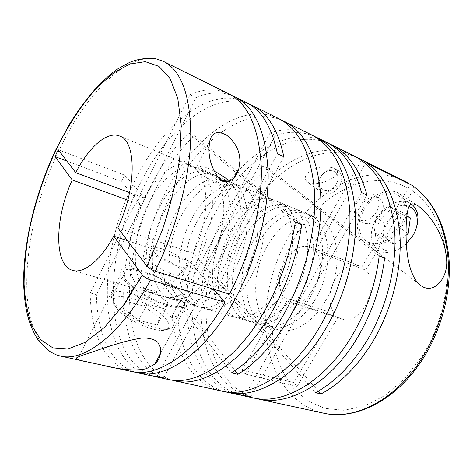 <?xml version="1.0" encoding="UTF-8"?>
<svg xmlns="http://www.w3.org/2000/svg" width="473" height="473" viewBox="0 0 473 473"><rect width="100%" height="100%" fill="white"/><g stroke="black" fill="none" stroke-linecap="round" stroke-linejoin="round"><path stroke-width="0.35" stroke-dasharray="2.37 1.77" d="M148.664 203.65C161.328 178.262 182.081 161.719 196.809 168.033C216.398 174.088 218.378 222.789 198.057 259.423C185.038 284.137 165.804 297.748 152.826 293.544C130.619 287.702 129.945 238.983 148.664 203.65M159.306 207.546C171.936 182.418 192.807 166.159 207.736 172.562C227.572 178.747 229.908 227.081 209.645 263.266C196.679 287.696 177.345 301.076 164.19 296.825C141.681 290.907 140.623 242.513 159.306 207.546M165.314 209.746C177.919 184.766 198.855 168.666 213.897 175.116C233.863 181.372 236.399 229.494 216.179 265.436C203.236 289.695 183.849 302.951 170.593 298.676C147.919 292.71 146.648 244.5 165.314 209.746M175.649 213.53C188.219 188.798 209.267 172.976 224.486 179.504C244.683 185.883 247.55 233.644 227.395 269.155C214.506 293.136 195.024 306.173 181.608 301.863C158.656 295.814 157.018 247.929 175.649 213.53M181.478 215.664C194.031 191.08 215.138 175.412 230.457 181.981C250.779 188.425 253.83 235.986 233.715 271.254C220.85 295.075 201.327 307.994 187.816 303.654C164.716 297.57 162.872 249.862 181.478 215.664M191.524 219.342C204.04 195 225.243 179.598 240.733 186.232C261.256 192.795 264.62 240 244.571 274.854C231.758 298.41 212.164 311.122 198.5 306.74C175.146 300.586 172.958 253.191 191.524 219.342M197.2 221.417C209.687 197.217 230.942 181.957 246.528 188.632C267.168 195.26 270.692 242.259 250.69 276.888C237.907 300.29 218.272 312.884 204.525 308.485C181.035 302.288 178.652 255.071 197.2 221.417M224.249 231.321C236.63 207.777 258.11 193.215 274.104 200.061C295.253 206.967 299.563 253.002 279.762 286.537C267.127 309.212 247.32 321.262 233.201 316.774C209.096 310.406 205.82 264.046 224.249 231.321M229.588 233.272C241.945 209.864 263.467 195.438 279.537 202.314C300.781 209.273 305.239 255.118 285.479 288.435C272.88 310.968 253.043 322.911 238.853 318.406C214.636 312.009 211.189 265.82 229.588 233.272M238.794 236.642C251.11 213.453 272.696 199.257 288.897 206.193C310.288 213.24 314.994 258.749 295.312 291.699C282.765 313.989 262.882 325.749 248.585 321.22C224.172 314.764 220.436 268.871 238.794 236.642M243.991 238.546C256.283 215.487 277.911 201.421 294.176 208.38C315.657 215.475 320.499 260.794 300.858 293.538C288.341 315.692 268.439 327.351 254.072 322.805C229.559 316.325 225.662 270.597 243.991 238.546M252.949 241.827C265.199 218.981 286.88 205.14 303.264 212.146C324.886 219.324 329.959 264.318 310.4 296.701C297.937 318.625 277.994 330.113 263.526 325.536C238.835 319.009 234.667 273.571 252.949 241.827M258.01 243.678C270.237 220.956 291.953 207.239 308.396 214.269C330.095 221.494 335.298 266.305 315.781 298.487C303.347 320.28 283.386 331.668 268.859 327.08C244.08 320.523 239.752 275.251 258.01 243.678M266.731 246.871C278.916 224.356 300.68 210.857 317.229 217.929C339.058 225.231 344.474 269.722 325.04 301.561C312.659 323.124 292.669 334.346 278.047 329.734C253.108 323.136 248.526 278.148 266.731 246.871M227.903 183.654C220.365 176.713 194.492 164.616 195.071 168.4L196.898 170.883C204.791 178.481 234.088 191.583 229.801 185.718L227.903 183.654M255.828 398.384C198.264 382.036 191.908 283.386 229.5 216.628C239.947 197.176 252.724 181.017 267.83 168.163L262.953 166.005C247.864 178.96 235.087 195.213 224.622 214.766C186.261 282.931 193.422 384.171 253.061 397.858M356.406 157.207C316.886 140.085 268.368 173 242.667 221.654C232.349 240.858 225.367 261.179 221.713 282.629L216.859 281.086C220.554 259.553 227.572 239.137 237.913 219.839C264.165 169.854 314.303 136.372 353.987 155.93M224.645 391.603C197.117 383.84 180.597 353.372 177.747 316.981L172.367 315.503C175.146 353.313 192.635 384.72 221.707 391.059M171.51 380.032C118.622 363.288 118.138 260.197 156.055 188.603C166.721 167.631 179.438 149.953 194.214 135.568L301.727 224.74M281.364 120.036C244.092 104.917 197.253 142.326 171.084 194.338C160.53 215.002 153.057 236.701 148.658 259.429L143.118 257.667C147.582 234.845 155.091 213.045 165.656 192.269C192.517 138.536 241.236 100.252 278.556 118.516M237.612 394.506C178.64 380.895 172.527 278.686 210.993 209.569C237.487 158.195 287.17 122.962 326.074 142.089M240.467 395.044C183.648 378.625 178.321 279.129 215.995 211.472C241.892 161.559 289.86 127.001 328.64 143.449M314.131 136.265C301.809 131.311 288.867 131.015 275.304 135.379L270.095 132.889C284.693 128.094 298.493 128.751 311.494 134.852M168.264 379.458C112.822 366.309 111.64 259.884 150.485 186.474C161.163 165.39 173.875 147.594 188.615 133.09L194.214 135.568M135 372.074C110.244 364.245 97.048 332.614 96.409 294.649L90.219 292.947C90.662 332.785 104.882 365.641 131.541 371.488M150.195 375.538C95.824 362.537 95.984 255.048 134.9 180.526C161.973 125.191 209.894 84.768 245.942 102.339M153.548 376.118C101.843 359.285 102.676 255.314 140.623 182.714C166.934 129.3 212.856 89.923 248.922 103.971M330.13 179.368C324.206 182.838 311.861 185.978 306.717 181.531C303.861 177.541 305.304 173.898 311.051 170.599C317.117 166.951 330.225 165.414 336.664 169.399C338.958 172.846 336.776 176.175 330.13 179.368M320.339 177.186C325.838 169.316 331.804 167.075 338.254 170.463C342.357 174.312 342.801 179.486 339.579 185.984C333.873 194.025 327.777 196.118 321.297 192.275C317.608 188.449 317.288 183.423 320.339 177.186M361.354 160.317L311.63 247.757L360.042 266.086C350.57 263.532 342.245 267.872 335.061 279.1C328.315 292.196 328.079 303.719 334.364 313.658L283.487 297.251L264.513 330.609L318.43 391.047M311.63 247.757L309.862 246.918C300.645 244.517 292.379 249.271 285.071 261.173C278.136 275.002 277.604 287.022 283.487 297.251M361.863 266.943L408.152 188.313C409.423 185.788 409.263 183.902 407.667 182.655M362.365 209.657C370.891 194.22 390.071 186.463 399.839 194.101C408.471 202.001 409.086 212.992 401.678 227.075C392.667 242.992 372.34 250.483 362.85 240.887C355.85 233.1 355.69 222.688 362.365 209.657M415.578 230.002L412.947 235.252C404.32 250.335 385.128 257.554 376.254 248.615C369.667 241.295 369.59 231.433 376.029 219.029C384.171 204.46 402.21 196.975 411.392 204.017M400.4 226.508C392.016 241.331 373.102 248.319 364.245 239.439C357.671 232.178 357.511 222.458 363.755 210.272C371.719 195.863 389.64 188.644 398.733 195.828C406.727 203.183 407.283 213.412 400.4 226.508M406.342 243.672C388.339 261.729 365.759 244.098 379.925 221.228C386.524 209.551 400.436 202.604 409.056 206.488M336.244 184.109C329.823 196.419 313.646 189.336 320.871 177.073C327.523 164.468 343.569 172.131 336.244 184.109M380.759 214.831C374.545 223.422 368.112 225.769 361.461 221.861C357.712 217.917 357.535 212.619 360.923 205.974C366.924 197.548 373.238 195.053 379.872 198.494C384.035 202.468 384.33 207.913 380.759 214.831M356.808 203.053C353.455 209.657 353.65 214.931 357.387 218.863C364.027 222.765 370.424 220.442 376.591 211.91C380.126 205.034 379.813 199.618 375.651 195.656C369.035 192.215 362.756 194.681 356.808 203.053M184.961 296.488C171.392 277.775 116.269 257.696 120.922 274.05L122.962 278.219C128.644 286.597 146.405 298.286 162.47 304.068C179.752 309.661 188.278 309.07 188.053 302.3L184.961 296.488M213.843 170.972C205.672 166.957 201.191 165.544 200.398 166.727L201.9 168.695C205.974 172.071 211.78 175.501 219.318 178.983M113.39 301.839L115.53 304.689C127.213 319.399 164.976 334.488 172.172 327.73C173.68 326.66 174.289 325.164 174.011 323.236L171.344 317.625C159.259 299.456 107.755 281.583 111.587 297.706L113.39 301.839M125.179 278.875C130.513 286.685 147.044 297.547 161.991 302.933C178.079 308.142 186.019 307.586 185.812 301.266L182.968 295.903C170.357 278.437 118.877 259.701 123.24 274.937L125.179 278.875M115.04 305.984L116.943 308.532C127.326 321.64 160.708 334.955 167.288 328.936C169.801 327.038 169.6 324.023 166.679 319.89C160.85 311.766 144.703 301.892 131.269 298.156C116.441 294.667 111.031 297.281 115.04 305.984M181.75 270.668L183.276 273.288C186.321 281.074 156.983 270.042 150.331 260.712L149.09 258.5C146.311 250.696 174.72 261.463 181.75 270.668M154.636 252.411C161.399 261.587 190.737 272.803 187.574 265.193L186.013 262.627C178.877 253.563 150.473 242.619 153.364 250.247L154.636 252.411M213.642 289.216L189.224 260.93C176.258 283.581 158.42 295.524 146.216 291.634C124.978 286.023 123.642 240.071 140.806 204.839L136.904 200.321L90.219 292.947M141.261 193.93L137.862 200.67L121.336 181.567L124.535 175.111L141.261 193.93L140.31 193.575L190.158 94.683L196.212 97.574L96.409 294.649M136.904 200.321L137.862 200.67M190.158 94.683C204.005 88.599 216.894 88.321 228.837 93.855M140.31 193.575L144.253 198.021C156.983 174.318 176.524 159.448 190.459 165.402C209.054 171.279 211.78 216.628 193.28 253.297L229.482 294.111M196.212 97.574C208.818 92.164 220.714 91.49 231.912 95.558M163.628 377.886L283.818 156.746M156.935 376.431L277.385 153.784M295.3 222.162L188.615 133.09M148.658 259.429L234.986 370.548M143.118 257.667L231.51 372.813M275.304 135.379L177.747 316.981M270.095 132.889L172.367 315.503M250.566 396.794L366.918 195.053M244.86 395.552L361.496 192.552M384.614 257.98L267.83 168.163M379.21 255.816L262.953 166.005M221.713 282.629L264.513 330.609L242.07 370.087L293.81 382.556L334.364 313.658M216.859 281.086L315.574 392.655M134.226 285.568L152.2 290.8L167.69 302.318L165.639 309.106L147.192 303.968L131.258 291.936L134.226 285.568L126.066 301.336L144.076 306.303L159.395 317.927L157.137 325.093L165.639 309.106M131.258 291.936L122.897 308.1L126.066 301.336M147.192 303.968L138.648 320.245L122.897 308.1M138.648 320.245L157.137 325.093M167.69 302.318L159.395 317.927M152.2 290.8L144.076 306.303M374.173 232.834L385.797 237.759L399.129 227.306L401.175 211.727L389.651 206.429L375.982 217.083L374.173 232.834L382.964 239.338L394.648 244.251L406.047 235.294M375.982 217.083L384.898 223.41L382.964 239.338M389.651 206.429L398.757 212.578L384.898 223.41M401.175 211.727L410.339 217.882M398.757 212.578L406.815 216.267M399.129 227.306L406.029 232.131M385.797 237.759L394.648 244.251M297.145 386.423L245.209 374.06L287.005 300.804L338.053 317.147L297.145 386.423L293.81 382.556M245.209 374.06L242.07 370.087M412.279 185.517C413.668 186.823 413.751 188.668 412.521 191.051L365.806 270.154L315.414 251.009L365.381 163.422M121.336 181.567L66.882 161.074M124.535 175.111L58.238 149.728M287.005 300.804L290.387 302.489C308.662 310.306 330.207 266.553 315.414 251.009M338.053 317.147L341.553 318.837C360.414 326.719 381.256 285.438 365.806 270.154M129.608 192.612L144.253 198.021M140.806 204.839L127.834 200.138M127.544 240.704L189.224 260.93M193.28 253.297L117.824 227.945M404.705 181.088C363.897 160.897 313.144 191.275 287.389 238.717C269.456 271.07 261.77 310.377 267.499 344.569C273.406 378.524 293.52 406.313 323.384 413.124M163.693 61.543C131.541 46.064 86.08 92.052 58.599 151.413C19.499 231.409 12.298 343.972 60.479 356.068M408.152 188.313C368.804 165.958 317.88 194.894 292.474 241.673C281.34 262.645 274.511 284.811 271.987 308.177C271.23 323.473 272.353 338.171 275.363 352.273C279.466 365.795 285.444 377.761 293.29 388.173L307.426 400.69L324.508 408.335L343.865 410.286L364.577 405.976L385.465 395.186L405.195 378.187L422.359 355.826C440.085 327.487 449.208 291.403 446.861 260.103C443.443 227.803 431.997 204.785 412.521 191.051M207.736 172.562L196.809 168.033M224.486 179.504L213.897 175.116M240.733 186.232L230.457 181.981M274.104 200.061L246.528 188.632M288.897 206.193L279.537 202.314M303.264 212.146L294.176 208.38M317.229 217.929L308.396 214.269M195.343 169.151L209.699 141.409M338.254 170.463L336.664 169.399M423.684 357.505L423.495 357.801M418.493 206.116L399.839 194.101M376.254 248.615L364.245 239.439M361.461 221.861L357.387 218.863M78.636 356.796L120.922 274.05M227.596 179.858L229.038 184.736M174.011 323.236L185.812 301.266M167.288 328.936L172.172 327.73M116.943 308.532L115.53 304.689M183.276 273.288L187.574 265.193M149.09 258.5L153.364 250.247M111.587 297.706L123.24 274.937M200.398 166.727L195.071 168.4M160.613 353.296L188.053 302.3M379.872 198.494L375.651 195.656M411.563 204.141L398.733 195.828M419.113 284.119L362.85 240.887M341.553 318.837L290.387 302.489M360.042 266.086L309.862 246.918M321.297 192.275L306.717 181.531M229.801 185.718L233.993 177.83M278.047 329.734L268.859 327.08M263.526 325.536L254.072 322.805M248.585 321.22L238.853 318.406M233.201 316.774L204.525 308.485M198.5 306.74L187.816 303.654M181.608 301.863L170.593 298.676M164.19 296.825L152.826 293.544M190.459 165.402L119.687 136.076M146.216 291.634L72.623 270.361"/><path stroke-width="0.71" d="M239.906 161.015C239.864 150.964 235.459 142.361 226.685 135.219C217.385 130.317 211.721 132.381 209.699 141.409L209.025 147.499C208.534 158.603 211.916 169.05 219.17 178.847C228.435 186.492 236.813 176.949 238.859 168.672L239.906 161.015M423.495 357.801C397.48 399.65 356.003 420.775 323.384 413.124C354.49 420.639 396.002 400.093 422.259 357.671C440.877 327.937 450.456 289.996 447.949 257.206C444.307 223.38 432.292 199.405 411.906 185.28L365.907 162.499C385.743 176.535 397.107 201.202 400.004 236.506C401.784 270.763 391.413 310.844 372.263 342.44C357.393 366.339 340.312 383.502 321.013 393.944L315.574 392.655C334.86 382.131 351.959 364.849 366.871 340.797C387.269 307.06 397.663 263.798 394.411 228.14C389.787 191.453 376.313 167.383 353.987 155.93L331.277 144.667C348.093 152.962 359.977 169.754 366.918 195.053L361.496 192.552C354.632 167.164 342.824 150.343 326.074 142.089L316.857 137.513C338.591 148.658 351.404 173.153 355.294 210.993C357.83 247.811 346.709 292.941 325.885 328.309C298.191 375.893 256.88 399.579 227.554 392.324L224.645 391.603M227.554 392.324L237.612 394.506L244.86 395.552L250.566 396.794L243.288 395.741L253.061 397.858C282.943 405.201 324.395 382.373 351.735 336.185C366.457 311.21 375.615 284.421 379.21 255.816L384.614 257.98C381.084 286.437 371.979 313.073 357.298 337.882C330.042 383.774 288.565 406.413 258.571 399.058L255.828 398.384M446.447 258.252C444.998 239.113 433.978 218.514 418.493 206.116C409.659 200.398 408.459 206.748 407.229 213.175C406.159 220.27 405.822 229.529 406.206 240.952C406.727 255.455 409.724 275.392 419.113 284.119C432.7 296.997 449.184 277.988 446.447 258.252M281.364 120.036L311.494 134.852C333.14 145.95 345.846 170.499 349.624 208.504C352.048 245.493 340.82 290.895 319.937 326.5C292.166 374.403 250.897 398.29 221.707 391.059L171.51 380.032M284.279 121.354C305.404 132.186 317.554 157.012 320.724 195.84C322.568 233.662 310.779 280.442 289.624 317.265C274.18 343.522 256.945 362.543 237.919 374.326L231.51 372.813C250.501 360.923 267.742 341.76 283.226 315.314C304.441 278.23 316.348 231.161 314.628 193.167C311.589 154.168 299.569 129.283 278.556 118.516L252.032 105.361C267.665 113.023 278.26 130.152 283.818 156.746L277.385 153.784C271.945 127.095 261.463 109.949 245.942 102.339L235.128 96.977C255.166 107.241 266.169 132.511 268.132 172.781C268.818 212.081 255.976 261.368 234.371 300.426C205.584 353.006 165.302 379.831 138.4 372.978L135 372.074M138.4 372.978L150.195 375.538L156.935 376.431L163.628 377.886L156.841 376.981L168.264 379.458C196.064 386.465 236.778 360.716 265.229 309.827C280.548 282.316 290.576 253.09 295.3 222.162L301.727 224.74C297.091 255.491 287.135 284.527 271.857 311.849C243.483 362.371 202.681 387.89 174.703 380.854M243.288 395.741L240.467 395.044M328.64 143.449L331.277 144.667M314.131 136.265L316.857 137.513M83.703 354.845L78.636 356.796C73.995 358.386 76.886 360.083 87.322 361.892L101.648 365.002C120.532 369.862 135.396 371.104 146.24 368.739L154.772 364.151C159.436 359.805 161.293 354.147 160.341 347.182L157.781 342.216C154.216 339.147 148.829 337.757 141.622 338.041C117.186 342.156 95.901 351.238 83.703 354.845M87.322 361.892L60.479 356.068C84.034 362.182 121.248 334.423 150.532 279.981L224.965 302.324C196.236 352.799 157.539 378.039 131.541 371.488L101.648 365.002M156.841 376.981L153.548 376.118M356.406 157.207L407.513 182.572L358.895 158.366M66.882 161.074L55.004 156.604L58.238 149.728L75.745 172.71C88.563 147.369 107.17 130.714 119.687 136.076C136.496 141.043 136.786 188.455 117.824 227.945L146.932 266.157C148.753 268.191 151.49 269.846 155.15 271.13C176.447 228.725 189.963 176.926 190.79 136.697C190.477 95.647 181.449 70.595 163.693 61.543L157.645 59.296C151.957 57.505 138.353 58.25 129.105 62.684L117.872 68.851L112.284 72.848L100.915 82.834C89.616 94.86 78.944 108.938 68.892 125.073L55.134 151.124C35.28 193.652 23.189 243.027 23.65 283.599C24.555 306.936 27.948 324.744 38.981 341.228L50.351 351.9L56.429 354.892L60.479 356.068M404.705 181.088L407.513 182.572M409.056 206.488C418.386 210.065 419.983 224.19 412.84 235.678L406.342 243.672M219.318 178.983C226.886 182.164 229.642 182.46 227.596 179.858L226.685 178.995C223.764 176.559 219.484 173.887 213.843 170.972M163.693 61.543L228.837 93.855C248.337 103.812 259.169 128.449 261.327 167.755C262.261 206.181 250.241 254.734 229.482 294.111L155.15 271.13M224.965 302.324L213.642 289.216M231.912 95.558L235.128 96.977M248.922 103.971L252.032 105.361M234.986 370.548L237.919 374.326M318.43 391.047L321.013 393.944M406.815 216.267L410.339 217.882L408.164 233.627L406.029 232.131M406.047 235.294L408.164 233.627M411.392 204.017L411.563 204.141C418.416 210.006 419.752 218.627 415.578 230.002M361.638 159.821L361.354 160.317M411.906 185.28L412.279 185.517C433.197 200.298 445.418 224.498 448.942 258.104C451.473 290.653 442.072 328.061 423.684 357.505M365.381 163.422L365.907 162.499M150.532 279.981C146.872 278.727 144.147 277.066 142.349 275.008L113.697 236.163L127.544 240.704M127.834 200.138L72.251 179.982C54.815 217.521 53.538 265.353 72.623 270.361C83.561 273.92 100.572 260.611 113.697 236.163M72.251 179.982L55.004 156.604M75.745 172.71L129.608 192.612M146.932 266.157L162.097 230.753C170.463 205.802 176.358 181.413 179.793 157.574L181.23 125.15L177.801 98.384L170.097 78.601L158.946 66.374L145.276 61.679L130.022 64.015L114.017 72.623L97.988 86.594C82.196 103.658 67.609 126.025 55.294 151.401C43.38 177.635 34.559 204.632 28.835 232.385C25.743 250.507 24.17 267.789 24.111 284.243C24.986 299.959 27.57 313.765 31.862 325.666L40.725 339.744L52.858 347.862L67.958 348.962L85.459 342.239L104.503 327.346L123.92 304.571L142.349 275.008M323.384 413.124L258.571 399.058M154.772 364.151L160.613 353.296M233.993 177.83L238.859 168.672"/></g></svg>
